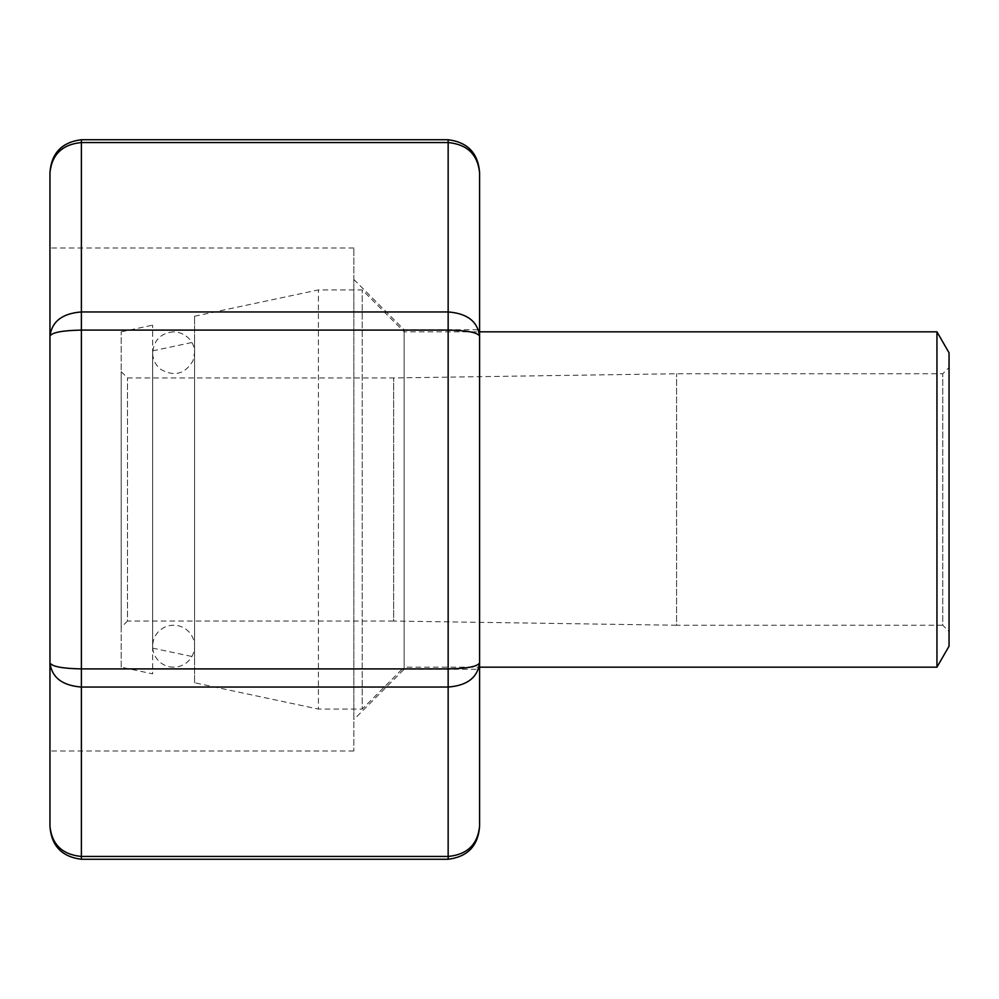 <?xml version="1.0" encoding="UTF-8"?>
<svg xmlns="http://www.w3.org/2000/svg" width="999" height="999" viewBox="0 0 999 999"><rect width="100%" height="100%" fill="white"/><g stroke="black" fill="none" stroke-linecap="round" stroke-linejoin="round"><path stroke-width="0.75" stroke-dasharray="5 3.75" d="M949.05 352.797L949.05 646.203M936.95 331.83L936.95 667.17M949.05 631.53L949.05 367.47L949.05 631.53L942.769 625.249L942.769 373.751L942.769 625.249L676.598 625.249L676.598 373.751L676.598 625.249L393.656 621.053L393.656 377.947L393.656 621.053L127.497 621.053L127.497 377.947L127.497 621.053L121.204 627.347L121.204 371.653L121.204 627.347M121.204 667.17L121.204 331.83L121.204 667.17L152.647 673.85L152.647 325.15L152.647 673.85M152.647 648.139L152.647 350.861L152.647 648.139L194.555 657.042L194.555 341.958L194.555 657.042M194.555 682.754L194.555 316.246L194.555 682.754L318.406 709.078L318.406 289.922L318.406 709.078L362.225 709.078L362.225 289.922L362.225 709.078L404.145 667.17L404.145 331.83L404.145 667.17L479.595 667.17M173.601 667.17A20.954 20.954 0 0 1 155.457 635.726A20.954 20.954 0 0 1 191.758 635.726A20.954 20.954 0 0 1 173.601 667.17M479.595 336.151C477.684 321.478 467.207 313.411 448.151 311.95L448.151 330.095L81.381 330.095L81.381 142.545C62.325 144.38 51.848 154.458 49.95 172.802L49.95 336.151C51.848 332.48 62.325 330.469 81.381 330.095L81.381 687.05C62.325 685.589 51.848 677.522 49.95 662.849C51.848 666.52 62.325 668.531 81.381 668.905L448.151 668.905L448.151 856.455C467.207 854.62 477.684 844.542 479.595 826.198L479.595 172.802C477.684 154.458 467.207 144.38 448.151 142.545L448.151 311.95L81.381 311.95C62.325 313.411 51.848 321.478 49.95 336.151L49.95 826.198C51.848 844.542 62.325 854.62 81.381 856.455L81.381 687.05L448.151 687.05C467.207 685.589 477.684 677.522 479.595 662.849L479.595 336.151C477.684 332.48 467.207 330.469 448.151 330.095L448.151 668.905C467.207 668.531 477.684 666.52 479.595 662.849M353.846 279.445L404.145 329.745L479.595 329.745L479.595 669.255L404.145 669.255L404.145 329.745L404.145 669.255L353.846 719.555L353.846 279.445L353.846 750.998L353.846 248.002L353.846 719.555M49.95 499.5L49.95 248.002L49.95 499.5M81.381 139.735L81.381 142.545L448.151 142.545L448.151 139.735M448.151 859.265L448.151 856.455L81.381 856.455L81.381 859.265M121.204 371.653L127.497 377.947L393.656 377.947L676.598 373.751L942.769 373.751L949.05 367.47M121.204 331.83L152.647 325.15M152.647 350.861L194.555 341.958M194.555 316.246L318.406 289.922L362.225 289.922L404.145 331.83L479.595 331.83M173.601 331.83C160.876 333.079 153.883 340.06 152.647 352.797L152.647 646.203L152.647 352.797C152.797 359.515 155.457 364.997 160.652 369.268C174.288 377.073 185.09 374.188 193.032 360.639L194.555 352.797C195.379 344.98 188.074 332.355 173.601 331.83M194.555 646.203L194.555 352.797L194.555 646.203M353.846 248.002L49.95 248.002M353.846 750.998L49.95 750.998"/><path stroke-width="1.5" d="M936.95 331.83L936.95 667.17L949.05 646.203L949.05 352.797L936.95 331.83L479.595 331.83M936.95 667.17L479.595 667.17M479.595 172.802C477.684 154.458 467.207 144.38 448.151 142.545L448.151 139.735C467.732 142.208 478.209 153.234 479.595 172.802L479.595 826.198C477.684 844.542 467.207 854.62 448.151 856.455L448.151 687.05C467.207 685.589 477.684 677.522 479.595 662.849L479.595 669.255M479.595 336.151C477.684 332.48 467.207 330.469 448.151 330.095L448.151 142.545L81.381 142.545L81.381 311.95L448.151 311.95C467.207 313.411 477.684 321.478 479.595 336.151L479.595 329.745M49.95 826.198C51.848 844.542 62.325 854.62 81.381 856.455L81.381 859.265C61.801 856.792 51.324 845.766 49.95 826.198L49.95 172.802C51.848 154.458 62.325 144.38 81.381 142.545L81.381 139.735C61.801 142.208 51.324 153.234 49.95 172.802M479.595 662.849C477.684 666.52 467.207 668.531 448.151 668.905L448.151 687.05L81.381 687.05L81.381 668.905L448.151 668.905L448.151 330.095L81.381 330.095L81.381 311.95C62.325 313.411 51.848 321.478 49.95 336.151C51.848 332.48 62.325 330.469 81.381 330.095L81.381 668.905C62.325 668.531 51.848 666.52 49.95 662.849C51.848 677.522 62.325 685.589 81.381 687.05L81.381 856.455L448.151 856.455L448.151 859.265L81.381 859.265M448.151 139.735L81.381 139.735M448.151 859.265C467.732 856.792 478.209 845.766 479.595 826.198"/></g></svg>
